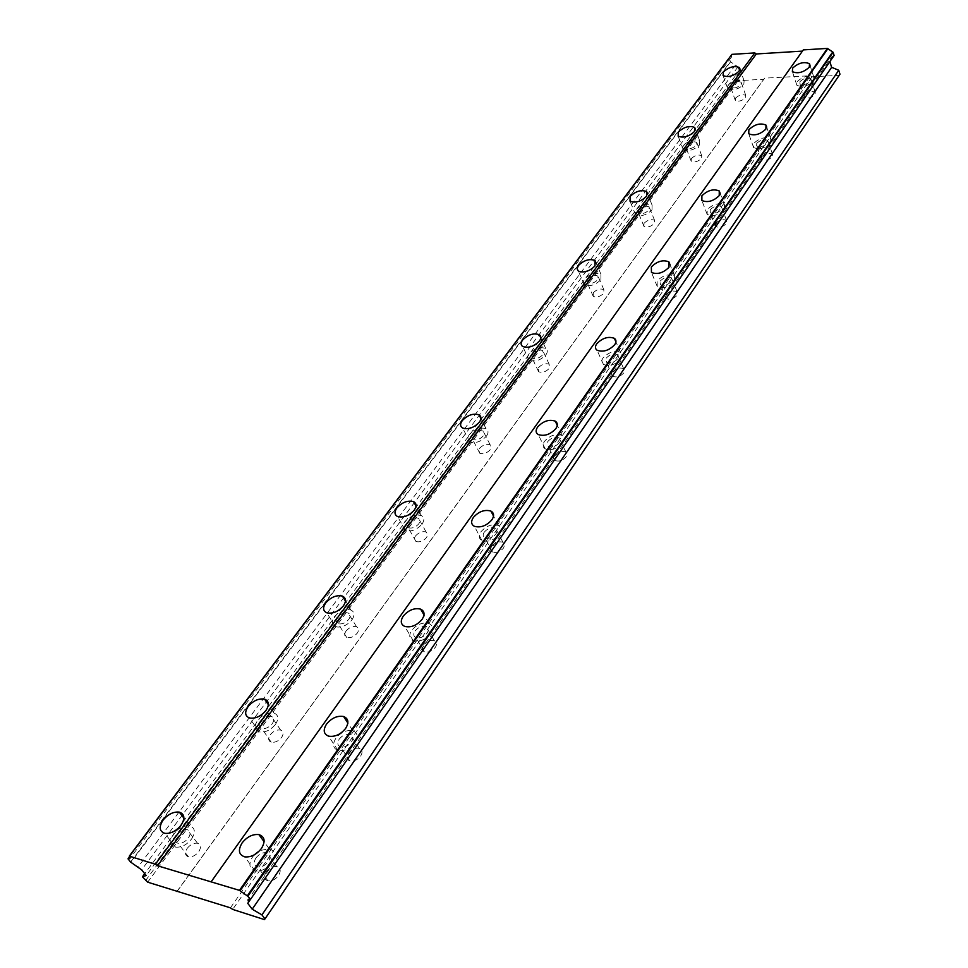 <?xml version="1.0" encoding="UTF-8"?>
<svg xmlns="http://www.w3.org/2000/svg" width="968" height="968" viewBox="0 0 968 968"><rect width="100%" height="100%" fill="white"/><g stroke="black" fill="none" stroke-linecap="round" stroke-linejoin="round"><path stroke-width="0.73" stroke-dasharray="4.84 3.63" d="M743.835 84.397L744.09 80.84C739.007 78.723 733.647 80.175 728.033 85.208L727.779 88.814C732.885 90.907 738.233 89.443 743.835 84.397M191.543 839.062C195.754 832.274 195.161 827.894 189.764 825.898C183.968 825.268 178.608 827.906 173.659 833.823C169.352 840.66 169.957 845.088 175.486 847.097C181.306 847.653 186.655 844.979 191.543 839.062M275.432 724.451C278.99 718.813 278.53 715.013 274.017 713.053C268.172 712.073 262.715 714.505 257.669 720.361C254.015 726.048 254.499 729.884 259.122 731.869C265.002 732.776 270.435 730.308 275.432 724.451M351.953 619.883C354.978 615.2 354.627 611.921 350.912 610.034C345.044 608.739 339.538 610.99 334.384 616.785C331.286 621.516 331.637 624.82 335.448 626.732C341.341 627.966 346.846 625.691 351.953 619.883M422.048 524.099C424.613 520.203 424.383 517.372 421.346 515.605C415.514 514.032 409.96 516.113 404.684 521.849C402.059 525.781 402.301 528.649 405.411 530.428C411.279 531.952 416.821 529.835 422.048 524.099M486.493 436.048C488.671 432.793 488.525 430.349 486.069 428.727C480.309 426.936 474.744 428.86 469.371 434.511C467.133 437.802 467.278 440.271 469.795 441.916C475.591 443.659 481.156 441.698 486.493 436.048M545.94 354.82C547.791 352.086 547.731 349.98 545.746 348.504C540.083 346.544 534.53 348.347 529.06 353.889C527.161 356.66 527.221 358.789 529.266 360.277C534.953 362.189 540.507 360.374 545.94 354.82M600.946 279.643L600.934 274.198C595.405 272.129 589.875 273.823 584.333 279.244L583.111 282.39L584.357 284.774C589.911 286.794 595.441 285.088 600.946 279.643M651.996 209.887L652.105 205.168C646.721 203.05 641.24 204.635 635.661 209.947L635.553 214.727C640.961 216.808 646.442 215.198 651.996 209.887M699.513 144.97L699.707 140.868C694.467 138.739 689.047 140.251 683.444 145.418L683.251 149.568C688.502 151.673 693.923 150.137 699.513 144.97M813.701 80.864L813.894 77.367C808.51 74.984 802.895 76.436 797.075 81.699L796.882 85.257C802.29 87.604 807.905 86.14 813.701 80.864M254.233 854.877L252.539 856.97C248.292 864.17 249.187 868.84 255.213 870.97C261.408 871.563 266.938 868.78 271.802 862.621C275.94 855.482 275.069 850.848 269.189 848.742L259.702 850.618M354.905 742.734C358.39 736.878 357.7 732.897 352.86 730.792C346.592 729.703 340.93 732.219 335.848 738.354C332.278 744.271 332.98 748.288 337.953 750.406C344.257 751.422 349.908 748.869 354.905 742.734M430.47 633.725C433.398 628.91 432.89 625.497 428.957 623.489C422.653 622.013 416.893 624.324 411.666 630.41C408.665 635.274 409.186 638.723 413.227 640.755C419.555 642.159 425.303 639.812 430.47 633.725M499.476 534.179C501.932 530.222 501.581 527.306 498.435 525.418C492.155 523.615 486.335 525.733 480.951 531.771C478.422 535.764 478.785 538.716 482.04 540.628C488.344 542.358 494.152 540.204 499.476 534.179M562.735 442.908C564.816 439.641 564.586 437.149 562.081 435.431C555.886 433.374 550.03 435.322 544.524 441.275C542.395 444.578 542.612 447.107 545.202 448.849C551.433 450.834 557.278 448.862 562.735 442.908M620.948 358.934C622.702 356.212 622.581 354.082 620.585 352.546C614.523 350.307 608.678 352.11 603.04 357.954C601.237 360.701 601.37 362.867 603.427 364.428C609.513 366.606 615.358 364.779 620.948 358.934M674.696 281.41L674.539 275.94C668.634 273.593 662.826 275.275 657.103 280.986L657.26 286.528C663.189 288.839 669.009 287.133 674.696 281.41M724.451 209.608L724.463 204.913C718.728 202.518 712.968 204.103 707.185 209.681L707.185 214.436C712.944 216.808 718.704 215.198 724.451 209.608M770.673 142.937L770.794 138.896C765.228 136.488 759.541 138 753.721 143.421L753.6 147.523C759.19 149.895 764.877 148.37 770.673 142.937M800.028 81.554C803.767 78.166 807.372 77.234 810.845 78.759L810.724 81.01C806.985 84.397 803.38 85.341 799.907 83.829L800.028 81.554M804.456 95.009C808.171 91.621 811.765 90.702 815.225 92.25L815.104 94.513C811.402 97.913 807.808 98.833 804.335 97.296L804.456 95.009M255.951 857.975C259.109 854.006 262.679 852.239 266.648 852.663C270.447 854.03 271.016 857.007 268.342 861.605C265.208 865.561 261.65 867.352 257.669 866.953C253.81 865.598 253.241 862.597 255.951 857.975M266.2 871.865C269.322 867.909 272.867 866.154 276.824 866.59C280.611 867.969 281.18 870.958 278.554 875.556C275.457 879.501 271.923 881.279 267.954 880.868C264.107 879.489 263.526 876.488 266.2 871.865M339.236 739.129C342.49 735.184 346.133 733.562 350.162 734.252C353.284 735.607 353.731 738.173 351.481 741.948C348.262 745.88 344.62 747.526 340.579 746.86C337.396 745.505 336.949 742.928 339.236 739.129M348.432 753.177C351.65 749.232 355.268 747.623 359.285 748.337C362.407 749.704 362.867 752.281 360.653 756.044C357.458 759.989 353.852 761.61 349.811 760.933C346.641 759.553 346.181 756.964 348.432 753.177M415.006 631.003C418.358 627.082 422.06 625.594 426.114 626.538C428.655 627.833 428.981 630.035 427.094 633.132C423.766 637.041 420.064 638.541 415.998 637.634C413.421 636.327 413.082 634.113 415.006 631.003M423.306 645.111C426.622 641.203 430.3 639.727 434.342 640.683C436.883 642.002 437.221 644.204 435.358 647.302C432.067 651.21 428.388 652.71 424.335 651.779C421.745 650.448 421.407 648.233 423.306 645.111M484.242 532.194C487.69 528.322 491.429 526.955 495.471 528.104L497.189 530.416L496.148 533.743C492.724 537.627 488.985 538.995 484.932 537.881C482.851 536.659 482.621 534.76 484.242 532.194M491.756 546.315C495.168 542.443 498.895 541.088 502.924 542.261L504.643 544.597L503.626 547.924C500.226 551.796 496.511 553.164 492.47 552.026C490.401 550.792 490.159 548.88 491.756 546.315M547.755 441.565C551.288 437.742 555.051 436.483 559.032 437.79L559.468 442.618C555.947 446.442 552.183 447.712 548.191 446.417L547.755 441.565M554.579 455.638C558.088 451.814 561.827 450.58 565.808 451.911L566.256 456.751C562.771 460.574 559.032 461.833 555.039 460.526L554.579 455.638M606.222 358.124C609.84 354.373 613.591 353.211 617.499 354.639L617.729 358.753C614.135 362.516 610.385 363.69 606.464 362.274L606.222 358.124M612.441 372.123C616.035 368.372 619.774 367.223 623.67 368.675L623.924 372.813C620.355 376.576 616.616 377.738 612.708 376.298L612.441 372.123M660.224 281.059C663.903 277.392 667.63 276.303 671.441 277.804L671.526 281.325C667.872 285.003 664.133 286.104 660.321 284.616L660.224 281.059M665.911 294.95C669.566 291.283 673.28 290.206 677.08 291.731L677.189 295.276C673.559 298.955 669.844 300.044 666.032 298.531L665.911 294.95M710.258 209.669C713.973 206.087 717.675 205.059 721.366 206.595L721.354 209.62C717.651 213.214 713.948 214.243 710.246 212.718L710.258 209.669M715.473 223.427C719.163 219.845 722.842 218.828 726.532 220.401L726.545 223.439C722.866 227.032 719.176 228.049 715.485 226.5L715.473 223.427M756.734 143.337C760.473 139.852 764.127 138.884 767.709 140.421L767.624 143.022C763.909 146.519 760.243 147.499 756.661 145.974L756.734 143.337M761.538 156.949C765.24 153.464 768.882 152.496 772.464 154.069L772.391 156.695C768.689 160.192 765.047 161.16 761.465 159.599L761.538 156.949M730.84 85.063C734.446 81.832 737.894 80.888 741.161 82.244L740.992 84.543C737.398 87.785 733.962 88.729 730.683 87.374L730.84 85.063M735.486 98.155C739.068 94.924 742.492 93.993 745.759 95.384L745.602 97.695C742.033 100.938 738.608 101.87 735.329 100.49L735.486 98.155M176.829 834.755C180 830.955 183.448 829.249 187.175 829.649C190.66 830.931 191.047 833.75 188.324 838.119C185.178 841.918 181.73 843.636 178.003 843.273C174.458 841.979 174.071 839.147 176.829 834.755M187.248 848.295C190.381 844.507 193.806 842.825 197.52 843.237C201.005 844.532 201.404 847.363 198.718 851.731C195.609 855.518 192.184 857.225 188.457 856.837C184.924 855.53 184.525 852.687 187.248 848.295M260.828 721.087C264.058 717.324 267.567 715.751 271.33 716.38C274.234 717.639 274.537 720.083 272.238 723.713C269.019 727.476 265.522 729.061 261.747 728.468C258.795 727.198 258.48 724.742 260.828 721.087M270.217 734.772C273.424 731.009 276.896 729.448 280.659 730.09C283.563 731.372 283.878 733.829 281.603 737.447C278.421 741.21 274.948 742.783 271.185 742.178C268.233 740.883 267.906 738.415 270.217 734.772M337.493 617.33C340.809 613.603 344.354 612.151 348.129 612.986C350.525 614.196 350.743 616.313 348.795 619.326C345.503 623.053 341.97 624.517 338.183 623.719C335.739 622.497 335.509 620.367 337.493 617.33M346.012 631.075C349.279 627.349 352.8 625.909 356.575 626.756C358.971 627.99 359.201 630.107 357.277 633.12C354.022 636.847 350.501 638.299 346.726 637.476C344.281 636.242 344.051 634.1 346.012 631.075M407.77 522.248C411.146 518.558 414.715 517.227 418.478 518.231L420.064 520.445L418.926 523.7C415.562 527.391 411.993 528.734 408.23 527.754C406.233 526.604 406.088 524.777 407.77 522.248M415.502 535.982C418.854 532.303 422.399 530.972 426.15 532.001L427.747 534.227L426.634 537.494C423.294 541.173 419.749 542.516 415.986 541.511C414.001 540.35 413.844 538.51 415.502 535.982M472.408 434.777C475.857 431.147 479.438 429.901 483.141 431.05L483.407 435.769C479.983 439.399 476.401 440.658 472.674 439.532L472.408 434.777M479.462 448.474C482.875 444.844 486.444 443.61 490.147 444.784L490.437 449.515C487.037 453.157 483.468 454.391 479.753 453.242L479.462 448.474M532.061 354.058C535.57 350.489 539.14 349.327 542.782 350.585L542.903 354.651C539.418 358.221 535.836 359.382 532.182 358.148L532.061 354.058M538.51 367.671C541.995 364.101 545.553 362.952 549.183 364.234L549.328 368.324C545.867 371.894 542.31 373.043 538.656 371.785L538.51 367.671M587.286 279.316C590.843 275.832 594.4 274.743 597.958 276.062L597.97 279.57C594.425 283.067 590.867 284.168 587.298 282.862L587.286 279.316M593.215 292.832C596.736 289.335 600.281 288.258 603.826 289.613L603.851 293.135C600.341 296.632 596.808 297.721 593.239 296.389L593.215 292.832M638.565 209.935C642.147 206.523 645.668 205.494 649.141 206.849L649.068 209.899C645.499 213.311 641.965 214.339 638.493 212.996L638.565 209.935M644.01 223.318C647.568 219.905 651.077 218.889 654.537 220.281L654.489 223.33C650.932 226.754 647.423 227.77 643.95 226.403L644.01 223.318M686.3 145.345C689.906 142.018 693.39 141.038 696.754 142.405L696.621 145.043C693.028 148.37 689.543 149.362 686.167 147.995L686.3 145.345M691.321 158.583C694.903 155.255 698.376 154.299 701.727 155.691L701.619 158.341C698.049 161.68 694.576 162.648 691.2 161.257L691.321 158.583M803.307 49.9L210.818 882.368M839.97 74.185L839.135 75.359L812.007 76.775L810.482 75.734L764.575 78.154L763.825 79.291L738.148 80.634L736.66 79.618L735.341 75.867L739.879 72.37L737.967 66.889L730.344 61.65L729.448 58.298L731.36 57.281L129.918 858.519M731.917 54.353L731.36 57.281M834.114 55.466L831.633 56.918L247.989 899.841M829.842 61.637L831.633 56.918M130.583 862.052L730.344 61.65M729.267 58.588L128.03 858.858M731.735 54.644L129.204 856.329M129.53 856.801L729.448 58.298M831.27 59.556L250.264 899.708L833.968 55.684M829.842 61.613L247.748 903.313M264.445 919.6L839.135 75.359M812.007 76.775L232.671 909.412M230.432 907.839L810.482 75.734M764.575 78.154L177.374 890.85M177.471 890.887L763.825 79.291M738.148 80.634L147.68 882.175M145.527 880.662L736.66 79.618M735.341 75.867L144.716 873.68M739.879 72.37L146.192 875.532M737.967 66.889L141.643 869.845M735.402 65.134L137.94 867.231M730.598 61.831L130.958 862.306M744.09 80.84L740.024 69.2M189.764 825.898L183.896 818.166M274.017 713.053L268.378 704.716M350.912 610.034L345.443 601.08M421.346 515.605L416.034 506.058M486.069 428.727L480.939 418.612M545.746 348.504L540.797 337.917M600.934 274.198L596.191 263.223M652.105 205.168L647.592 193.903M699.707 140.868L695.411 129.385M813.894 77.367L810.034 65.413M269.189 848.742L264.107 841.749M352.86 730.792L347.851 723.035M428.957 623.489L423.996 614.91M498.435 525.418L493.523 516.053M562.081 435.431L557.265 425.363M620.585 352.546L615.914 341.873M674.539 275.94L670.05 264.796M724.463 204.913L720.168 193.406M770.794 138.896L766.704 127.123M815.225 92.25L810.845 78.759M276.824 866.59L266.648 852.663M359.285 748.337L350.162 734.252M434.342 640.683L426.114 626.538M502.924 542.261L495.471 528.104M565.808 451.911L559.032 437.79M623.67 368.675L617.499 354.639M677.08 291.731L671.441 277.804M726.532 220.401L721.366 206.595M772.464 154.069L767.709 140.421M745.759 95.384L741.161 82.244M197.52 843.237L187.175 829.649M280.659 730.09L271.33 716.38M356.575 626.756L348.129 612.986M426.15 532.001L418.478 518.231M490.147 444.784L483.141 431.05M549.183 364.234L542.782 350.585M603.826 289.613L597.958 276.062M654.537 220.281L649.141 206.849M701.727 155.691L696.754 142.405M727.779 88.814L723.072 75.589M175.486 847.097L164.838 833.339M259.122 731.869L249.526 717.99M335.448 626.732L326.76 612.804M405.411 530.428L397.521 516.513M469.795 441.916L462.607 428.037M529.266 360.277L522.696 346.496M584.357 284.774L578.344 271.101M635.553 214.727L630.023 201.187M683.251 149.568L678.144 136.185M796.882 85.257L792.393 71.656M255.213 870.97L244.747 856.861M337.953 750.406L328.563 736.14M413.227 640.755L404.757 626.429M482.04 540.628L474.368 526.302M545.202 448.849L538.256 434.571M603.427 364.428L597.087 350.247M657.26 286.528L651.464 272.48M707.185 214.436L701.873 200.521M753.6 147.523L748.724 133.766M804.335 97.296L799.907 83.829M267.954 880.868L257.669 866.953M349.811 760.933L340.579 746.86M424.335 651.779L415.998 637.634M492.47 552.026L484.932 537.881M555.039 460.526L548.191 446.417M612.708 376.298L606.464 362.274M666.032 298.531L660.321 284.616M715.485 226.5L710.246 212.718M761.465 159.599L756.661 145.974M735.329 100.49L730.683 87.374M188.457 856.837L178.003 843.273M271.185 742.178L261.747 728.468M346.726 637.476L338.183 623.719M415.986 541.511L408.23 527.754M479.753 453.242L472.674 439.532M538.656 371.785L532.182 358.148M593.239 296.389L587.298 282.862M643.95 226.403L638.493 212.996M691.2 161.257L686.167 147.995"/><path stroke-width="1.45" d="M739.189 71.112L739.455 67.566C734.361 65.497 728.989 66.974 723.338 71.995L723.072 75.589C728.178 77.646 733.55 76.145 739.189 71.112M181.016 825.256C185.287 818.468 184.719 814.088 179.31 812.128C173.502 811.523 168.093 814.173 163.096 820.09C158.716 826.938 159.297 831.355 164.838 833.339C170.671 833.871 176.067 831.185 181.016 825.256M265.946 710.512C269.552 704.885 269.104 701.098 264.603 699.15C258.734 698.194 253.253 700.65 248.147 706.519C244.444 712.206 244.904 716.03 249.526 717.99C255.419 718.873 260.9 716.38 265.946 710.512M343.374 605.895C346.435 601.225 346.108 597.946 342.394 596.082C336.513 594.824 330.959 597.087 325.756 602.895C322.622 607.614 322.949 610.917 326.76 612.804C332.677 614.014 338.207 611.703 343.374 605.895M414.256 510.124C416.857 506.228 416.639 503.408 413.602 501.666C407.758 500.129 402.168 502.223 396.856 507.958C394.194 511.89 394.412 514.746 397.521 516.513C403.402 517.989 408.98 515.871 414.256 510.124M479.39 422.121C481.592 418.866 481.471 416.434 479.015 414.836C473.243 413.082 467.641 415.018 462.22 420.669C459.957 423.96 460.09 426.416 462.607 428.037C468.415 429.744 474.005 427.771 479.39 422.121M539.454 340.978C541.33 338.243 541.269 336.15 539.297 334.698C533.622 332.774 528.044 334.589 522.526 340.143C520.602 342.902 520.663 345.019 522.696 346.496C528.395 348.371 533.973 346.532 539.454 340.978M595.005 265.922L595.017 260.501C589.476 258.48 583.922 260.186 578.344 265.607L577.097 268.741L578.344 271.101C583.898 273.085 589.464 271.355 595.005 265.922M646.539 196.286L646.672 191.603C641.276 189.522 635.77 191.132 630.144 196.431L630.023 201.187C635.431 203.232 640.937 201.598 646.539 196.286M694.48 131.515L694.697 127.449C689.458 125.356 684.013 126.893 678.362 132.059L678.144 136.185C683.408 138.243 688.853 136.694 694.48 131.515M809.284 67.203L809.49 63.731C804.093 61.395 798.467 62.872 792.598 68.135L792.393 71.656C797.813 73.967 803.44 72.479 809.284 67.203M261.457 848.452C265.656 841.301 264.808 836.691 258.916 834.597C252.721 833.956 247.13 836.715 242.133 842.886C237.826 850.11 238.697 854.768 244.747 856.861C250.966 857.43 256.532 854.623 261.457 848.452M259.702 850.618L254.233 854.877M345.624 728.42C349.158 722.551 348.492 718.595 343.64 716.514C337.348 715.449 331.649 717.99 326.519 724.125C322.901 730.041 323.578 734.046 328.563 736.14C334.88 737.132 340.567 734.555 345.624 728.42M422.108 619.338C425.073 614.535 424.589 611.135 420.656 609.138C414.328 607.698 408.532 610.021 403.257 616.12C400.207 620.984 400.716 624.42 404.757 626.429C411.11 627.808 416.893 625.437 422.108 619.338M491.913 519.792C494.406 515.847 494.067 512.931 490.909 511.08C484.629 509.313 478.761 511.455 473.34 517.481C470.775 521.486 471.126 524.426 474.368 526.302C480.697 528.008 486.541 525.83 491.913 519.792M555.874 428.582C557.967 425.315 557.762 422.834 555.245 421.14C549.05 419.12 543.169 421.092 537.603 427.033C535.449 430.349 535.667 432.853 538.256 434.571C544.488 436.532 550.356 434.535 555.874 428.582M614.704 344.693C616.471 341.982 616.362 339.865 614.365 338.328C608.291 336.138 602.411 337.965 596.736 343.809C594.921 346.556 595.03 348.698 597.087 350.247C603.197 352.388 609.066 350.537 614.704 344.693M668.985 267.289L668.864 261.844C662.947 259.545 657.103 261.251 651.331 266.962L651.464 272.48C657.417 274.731 663.249 273 668.985 267.289M719.224 195.633L719.26 190.962C713.513 188.615 707.729 190.212 701.897 195.79L701.873 200.521C707.644 202.844 713.428 201.211 719.224 195.633M765.87 129.119L766.003 125.09C760.437 122.742 754.725 124.267 748.869 129.688L748.724 133.766C754.326 136.089 760.037 134.54 765.87 129.119M157.566 865.791L155.352 864.242L129.288 856.135L129.893 858.543L128.03 858.858L130.583 862.052L141.643 869.845L146.192 875.532L142.417 876.79L147.68 882.175L230.432 907.839L232.671 909.412L264.445 919.6L264.978 918.898L261.941 914.881L252.2 909.194L247.748 903.313L248.619 902.067L247.989 899.841L250.373 899.587L247.868 896.283L239.483 890.379L157.566 865.791L756.323 53.966L802.448 51.11M756.323 53.966L754.81 52.925L731.917 54.353L129.288 856.135M250.373 899.587L834.114 55.466L833.109 52.284L827.446 48.4L803.307 49.9L211.278 881.618M264.978 918.898L839.97 74.185L838.748 70.277L831.633 67.3L829.842 61.637M155.352 864.242L754.81 52.925M128.115 858.676L129.53 856.801M827.446 48.4L239.483 890.379M832.71 52.006L247.288 895.872M240.076 890.79L827.846 48.678M247.868 896.283L833.109 52.284M250.264 899.708L248.619 902.067M831.633 67.3L252.2 909.194M838.748 70.277L261.941 914.881M176.975 891.564L177.471 890.887M144.716 873.68L142.417 876.79M740.024 69.2L739.455 67.566M183.896 818.166L179.31 812.128M268.378 704.716L264.603 699.15M345.443 601.08L342.394 596.082M416.034 506.058L413.602 501.666M480.939 418.612L479.015 414.836M540.797 337.917L539.297 334.698M596.191 263.223L595.017 260.501M647.592 193.903L646.672 191.603M695.411 129.385L694.697 127.449M810.034 65.413L809.49 63.731M264.107 841.749L258.916 834.597M347.851 723.035L343.64 716.514M423.996 614.91L420.656 609.138M493.523 516.053L490.909 511.08M557.265 425.363L555.245 421.14M615.914 341.873L614.365 338.328M670.05 264.796L668.864 261.844M720.168 193.406L719.26 190.962M766.704 127.123L766.003 125.09"/></g></svg>
